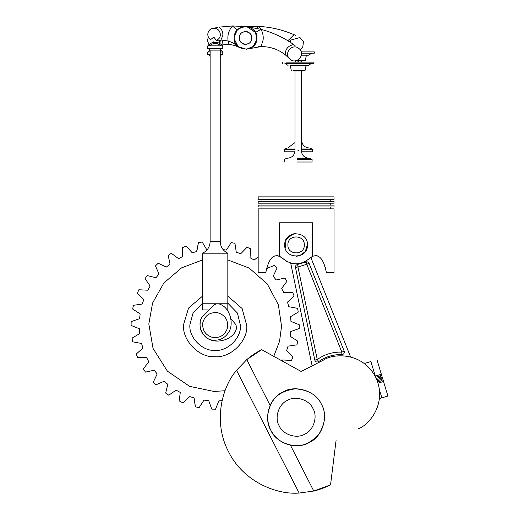 <?xml version="1.0" encoding="UTF-8"?>
<svg xmlns="http://www.w3.org/2000/svg" width="519" height="519" viewBox="0 0 519 519"><rect width="100%" height="100%" fill="white"/><g stroke="black" fill="none" stroke-linecap="round" stroke-linejoin="round"><path stroke-width="0.78" d="M279.209 425.865C274.194 417.886 278.748 403.86 287.494 400.357C295.467 395.335 309.499 399.896 313.002 408.641C318.017 416.614 313.463 430.64 304.718 434.15C296.745 439.165 282.712 434.604 279.209 425.865M299.132 493.05C276.822 494.944 243.411 481.885 228.516 451.699C212.842 421.908 221.911 387.2 236.554 370.261L299.132 493.05L313.774 491.026L290.374 445.114C281.577 443.109 275.038 438.127 270.762 430.167C266.831 422.038 266.643 413.825 270.191 405.514L246.791 359.602L248.166 358.454M290.374 445.114C300.19 447.553 309.642 444.011 318.731 434.494C325.504 423.206 326.406 413.15 321.449 404.333C328.975 416.296 322.143 437.335 309.026 442.597C297.063 450.122 276.017 443.284 270.762 430.167C263.237 418.204 270.068 397.165 283.186 391.903C295.149 384.378 316.194 391.216 321.449 404.333C317.226 395.141 308.558 389.964 295.447 388.809C282.407 390.567 273.987 396.14 270.191 405.514M358.811 428.499L358.648 428.584C369.379 424.853 387.933 402.433 375.464 376.8C362.054 351.655 333.01 353.491 323.681 359.985L323.843 359.901M313.774 491.026L330.551 484.837L324.647 487.536M324.55 487.575L321.949 488.574M320.723 489.002L320.126 489.209M319.976 489.255L316.149 490.416M315.753 490.52L314.255 490.909M313.878 491L317.609 490.001M248.186 358.441L251.183 356.118M251.332 356.015L251.884 355.612M251.994 355.534L252.571 355.126M252.584 355.119L254.537 353.796M254.57 353.77L258.008 351.648M258.027 351.642L258.702 351.253M258.851 351.168L259.61 350.747M260.103 350.481L260.648 350.182M323.681 359.985L301.15 371.468L312.133 365.869L290.685 263.088M326.97 486.55L330.551 484.837L336.117 440.067M261.66 349.663L246.791 359.602L261.66 349.663L301.15 371.468M326.827 486.614L321.663 488.677M320.262 489.164L318.562 489.709M318.4 489.761L317.79 489.942M246.791 359.602L236.554 370.261M318.004 361.97L318.763 361.594C325.64 356.663 333.295 354.354 341.749 354.659C333.295 354.354 325.64 356.663 318.763 361.594C316.908 362.47 315.584 361.964 314.793 360.069L317.271 359.55C324.622 354.282 332.822 351.811 341.865 352.135L306.761 264.307L309.032 263.198M295.447 267.298L314.793 360.069L317.271 359.55L318.731 361.62M344.292 351.421L344.285 351.402C344.519 353.335 343.675 354.419 341.749 354.659L341.865 352.135L344.214 351.194L309.11 263.367C308.292 261.9 307.105 261.472 305.542 262.089L297.095 264.586M296.102 256.295L299.392 255.809L305.295 251.624L307.469 244.384L305.295 251.624L299.392 255.809L296.102 256.295M307.436 243.859L307.001 241.627L307.436 243.859M306.028 261.887L306.761 264.307L305.542 262.089L306.028 261.887L297.218 264.541M296.102 233.537L295.577 233.55L296.102 233.537M295.045 233.582L292.82 234.024L286.079 239.538L285.21 248.199L286.079 239.538L292.82 234.024L295.045 233.582M310.816 257.418L350.597 356.962M295.473 267.48C295.343 265.806 296.096 264.794 297.737 264.443L297.951 266.961L295.473 267.48M375.107 376.119L381.342 374.244L382.432 377.871L376.749 379.59L382.432 377.871L387.914 396.029L379.421 398.592M375.289 376.067L370.903 361.542C378.708 359.187 378.708 359.187 370.903 361.542L364.319 363.527M342.592 354.555L341.749 354.659M376.956 359.719L381.342 374.244L380.492 375.821L375.698 377.268M376.243 378.422L380.862 377.028L382.432 377.871L381.588 379.447L377.209 380.771M377.637 381.965L381.952 380.661L383.528 381.504L378.02 383.165M284.723 244.916C284.101 259.591 308.111 259.591 307.482 244.916C308.111 230.241 284.101 230.241 284.723 244.916C284.101 259.591 308.111 259.591 307.482 244.916C308.111 230.241 284.101 230.241 284.723 244.916M258.177 199.4L258.177 196.87L334.035 196.87L334.035 199.4L258.177 199.4M261.965 201.294L261.965 199.4M330.24 201.294L330.24 199.4M258.177 203.189L258.177 201.294L334.035 201.294L334.035 203.189L258.177 203.189M261.965 205.089L261.965 203.189M330.24 205.089L330.24 203.189M258.177 206.984L258.177 205.089L334.035 205.089L334.035 206.984L258.177 206.984M261.965 208.878L261.965 206.984M330.24 208.878L330.24 206.984M279.572 256.373L279.572 222.787L312.639 222.787L312.639 256.373C321.663 252.876 324.797 265.196 326.451 272.728L334.035 272.728L334.035 208.878L258.177 208.878L258.177 272.728L265.76 272.728C267.415 265.183 270.555 252.876 279.572 256.373L283.465 259.052C291.892 265.358 300.319 265.358 308.747 259.052L304.374 261.985C300.566 263.886 296.258 264.327 291.431 263.295L291.146 263.217M322.85 261.459L323.525 262.912L322.85 261.459M322.169 260.227L321.767 259.578L322.169 260.214M317.745 255.99L315.533 255.633M312.036 256.678L310.926 257.346M308.747 259.052L312.639 256.373M312.081 256.652L314.001 255.873M316.655 255.698L317.725 255.984M280.176 256.678L287.837 261.985M268.686 262.912L269.698 260.823M270.036 260.227L270.444 259.571M271.684 257.969L272.884 256.873M274.532 255.964L277.626 255.737M278.229 255.88L279.462 256.328M283.465 259.052L287.13 261.621M289.57 262.718L291.431 263.295M324.252 264.774L324.524 265.546L324.252 264.774M324.524 265.546L325.835 270.127M268.667 262.958L269.432 261.323M276.802 255.633L279.851 256.509M266.37 270.127L266.461 269.763M281.538 257.515L282.057 257.891M265.76 272.728L266.137 271.1M266.279 270.503L266.532 269.497M266.565 269.374L267.311 266.708M268.148 264.249L268.719 262.835M269.75 260.726L270.224 259.922M270.691 259.215L271.846 257.794M272.806 256.931L273.597 256.405M277.996 255.822L279.365 256.282M313.353 256.081L314.17 255.828M315.876 255.627L317.446 255.886M324.777 266.318L325.374 268.342M325.737 269.731L325.926 270.49M325.744 269.763L325.166 266.935M267.136 267.291L267.038 266.935M267.687 265.546L267.279 266.039L267.687 265.546M269.153 261.459L268.803 262.355M287.889 244.916C287.435 255.51 304.776 255.51 304.322 244.916C304.776 234.316 287.435 234.316 287.889 244.916C287.435 255.51 304.776 255.51 304.322 244.916C304.776 234.316 287.435 234.316 287.889 244.916M202.884 316.214L214.016 305.003C216.202 303.55 218.473 303.407 220.822 304.575C230.585 308.747 234.582 325.465 227.757 333.594C223.961 338.68 218.921 340.827 212.628 340.049C202.734 340.01 195.851 323.168 202.884 316.214L214.016 305.003C216.202 303.55 218.473 303.407 220.822 304.575C230.585 308.747 234.582 325.465 227.757 333.594C223.961 338.68 218.921 340.827 212.628 340.049C202.734 340.01 195.851 323.168 202.884 316.214M235.704 330.733C231.539 340.49 214.814 344.486 206.685 337.661C201.599 333.866 199.452 328.825 200.23 322.533C199.452 328.825 201.599 333.866 206.685 337.661C214.814 344.486 231.539 340.49 235.704 330.733C236.878 328.378 236.735 326.114 235.282 323.927C236.735 326.114 236.878 328.378 235.704 330.733M230.923 318.737L235.282 323.927L230.923 318.737M227.653 327.223C225.57 334.606 220.705 338.051 213.056 337.558C205.673 335.475 202.228 330.609 202.728 322.961C204.804 315.578 209.67 312.14 217.318 312.633C224.701 314.709 228.146 319.574 227.653 327.223M202.546 296.122L188.579 308.027L183.583 324.511C181.884 340.12 198.946 357.818 214.607 356.696C230.215 358.395 247.913 341.333 246.791 325.673L242.094 308.507L227.828 296.122M281.551 326.315L278.366 304.737L267.259 283.932L249.224 268.109L227.828 259.928L249.224 268.109L267.259 283.932L278.366 304.737L281.551 326.315L279.559 341.281L273.753 356.339L279.559 341.281L281.551 326.315M202.546 259.928L181.553 267.869L163.809 283.069L152.586 303.025L148.823 323.875L153.034 348.385L167.397 371.156L189.623 386.35L213.971 391.462L225.032 390.736L213.971 391.462L189.623 386.35L167.397 371.156L153.034 348.385L148.823 323.875L152.586 303.025L163.809 283.069L181.553 267.869L202.546 259.928M189.902 324.628C188.546 337.116 202.196 351.279 214.723 350.377C227.212 351.733 241.367 338.09 240.472 325.556C241.367 338.09 227.212 351.733 214.723 350.377C202.196 351.279 188.546 337.116 189.902 324.628L193.165 312.659L202.546 303.193M207.256 249.645L206.763 249.704L202.17 242.01L198.44 242.678L196.811 251.494L192.218 252.792L186.211 246.142L182.682 247.531L182.273 251.326L182.805 256.49L178.555 258.663L171.367 253.311L168.175 255.361L170.044 264.126L166.301 267.084L158.204 263.243L155.473 265.871L159.015 274.103L155.921 277.736L147.234 275.55L145.067 278.664L150.147 286.047L147.824 290.212L138.871 289.758L137.353 293.235L143.782 299.482L142.31 304.024L133.441 305.321L132.637 309.032L140.156 313.904L139.605 318.647L131.158 321.65L131.086 325.445L139.416 328.761L139.799 333.516L132.098 338.109L132.773 341.846L141.59 343.468L142.887 348.061L136.238 354.068L137.626 357.597L146.585 357.474L148.758 361.724L143.406 368.918L145.456 372.11L154.221 370.235L157.179 373.978L153.339 382.075L155.966 384.806L164.199 381.264L167.832 384.358L165.639 393.045L168.759 395.212L176.136 390.132L180.307 392.455L179.58 397.599L179.853 401.408L183.33 402.926L189.578 396.497L194.119 397.969L195.416 406.838L199.127 407.642L203.999 400.123L208.742 400.681L211.746 409.121L215.541 409.193L218.856 400.863L222.087 400.636M198.44 242.678L196.805 250.502M282.051 360.926L282.55 359.972L291.503 360.426L293.021 356.949L286.592 350.701L288.064 346.16L296.933 344.863L297.737 341.158L290.218 336.28L290.776 331.537L299.216 328.533L299.288 324.745L290.958 321.43L290.582 316.668L298.276 312.075L297.601 308.344L288.791 306.716L287.487 302.123L294.137 296.115L292.748 292.586L283.789 292.71L281.616 288.46L286.968 281.272L284.918 278.08L276.153 279.949L273.195 276.205L277.036 268.109L274.408 265.378L266.792 268.498L274.408 265.378M254.239 260.051L258.177 256.782L254.239 260.051L250.067 257.729L250.521 248.776L247.044 247.258L240.797 253.687L236.255 252.215L234.958 243.353L231.253 242.542L226.375 250.061L223.125 249.645M168.759 395.212L176.136 390.132L180.307 392.455M282.55 359.972L291.503 360.426M293.021 356.949L286.592 350.701M288.064 346.16L296.933 344.863M297.737 341.158L290.218 336.28M290.776 331.537L299.216 328.533M299.288 324.745L290.958 321.43M290.582 316.668L298.276 312.075M297.601 308.344L288.791 306.716M287.487 302.123L294.137 296.115M292.748 292.586L283.789 292.71M281.616 288.46L286.968 281.272M284.918 278.08L276.153 279.949M273.195 276.205L277.036 268.109M250.067 257.729L250.521 248.776M247.044 247.258L240.797 253.687M236.255 252.215L234.958 243.353M231.253 242.542L226.375 250.061M206.763 249.704L202.17 242.01M192.218 252.792L186.211 246.142M178.555 258.663L171.367 253.311M168.175 255.361L170.044 264.126M166.301 267.084L158.204 263.243M155.473 265.871L159.015 274.103M155.921 277.736L147.234 275.55M145.067 278.664L150.147 286.047M147.824 290.212L138.871 289.758M137.353 293.235L143.782 299.482M142.31 304.024L133.441 305.321M132.637 309.032L140.156 313.904M139.605 318.647L131.158 321.65M131.086 325.445L139.416 328.761M139.799 333.516L132.098 338.109M132.773 341.846L141.59 343.468M142.887 348.061L136.238 354.068M137.626 357.597L146.585 357.474M148.758 361.724L143.406 368.918M145.456 372.11L154.221 370.235M157.179 373.978L153.339 382.075M155.966 384.806L164.199 381.264M167.832 384.358L165.639 393.045M183.33 402.926L189.578 396.497M194.08 398.955L195.416 406.838M199.127 407.642L203.999 400.123M208.742 400.681L211.746 409.121M215.541 409.193L218.856 400.863M240.472 325.556L237.436 313.067L227.828 303.193M208.009 45.464L207.6 46.392L208.307 45.854L207.6 46.392L207.6 48.384L222.774 48.384C221.25 48.546 220.406 49.389 220.244 50.914L220.244 241.62C220.497 246.973 223.027 250.833 227.828 253.207L227.828 309.921L227.03 309.921M207.6 48.384C209.125 48.546 209.968 49.389 210.13 50.914L210.13 241.62L220.244 241.62M227.828 253.207L202.546 253.207C207.347 250.833 209.877 246.973 210.13 241.62M222.067 45.854L222.067 45.185C217.487 41.157 212.9 41.157 208.307 45.185L208.145 45.854L222.067 45.854L222.774 46.392L222.774 48.384M202.546 253.207L202.546 303.777L227.828 303.777M222.21 45.315L220.562 43.966M218.914 42.98L213.277 42.305M211.46 42.98L209.819 43.959M220.919 45.854C217.111 42.597 213.283 42.597 209.455 45.854M209.961 50.006L207.6 52.529L207.6 54.527C209.125 54.683 209.968 55.527 210.13 57.051M220.244 54.527L222.774 54.527C221.25 54.683 220.406 55.527 220.244 57.051M207.6 54.527L210.13 54.527M220.244 51.997L222.067 51.997L222.774 52.529L222.774 54.527M208.307 51.997L210.13 51.997M202.546 303.777L202.546 309.921L208.262 309.921M222.067 51.997L222.067 51.323L220.562 50.103M222.067 51.323L220.413 50.006M220.919 51.997L220.244 51.446M210.13 51.446L209.455 51.997M297.322 158.224L309.551 158.224L312.081 159.489L297.134 159.489M298.36 60.872L297.984 60.872L298.36 60.872M297.938 61.502L298.406 61.502L297.938 61.502M312.081 159.489L312.081 162.019L297.134 162.019M293.073 70.474L293.177 70.986L303.141 70.986M286.41 63.402L313.976 63.402L313.976 62.137L286.41 62.137M290.64 65.42L308.292 65.42L311.445 63.402M293.04 70.474L305.062 70.474L306.074 65.42M301.331 147.999L309.869 147.999L312.393 149.264L301.331 149.264M300.709 50.648L301.649 51.277L301.007 51.277M312.393 149.264L312.393 151.795L301.422 151.795M294.922 151.795L284.581 151.795L284.581 149.264L295.013 149.264M284.581 149.264L287.111 147.999L295.013 147.999M295.817 60.762L303.479 60.762L303.583 60.249M301.487 53.172L314.293 53.172L314.293 51.906L301.228 51.906M301.409 55.189L308.604 55.189L311.763 53.172M297.445 60.249L305.38 60.249L306.392 55.189M282.68 52.899L283.095 53.172M243.956 31.828C251.76 29.46 255.089 42.376 247.109 44.07C239.304 46.444 235.976 33.527 243.956 31.828M215.781 27.689L217.312 27.41M220.393 35.214C220.14 30.381 217.597 28.078 212.764 28.298C209.981 29.077 208.34 30.887 207.834 33.735C207.645 36.213 208.547 38.198 210.539 39.691L213.802 37.096L216.378 40.378C218.668 39.392 220.004 37.673 220.393 35.214M219.057 40.093L220.912 40.015L222.826 35.5C223.092 31.99 221.795 29.2 218.934 27.144L232.518 25.95L246.882 26.651L261.005 29.349L255.478 32.425C253.077 28.811 250.216 26.884 246.882 26.651C243.586 26.093 240.349 27.286 237.164 30.238L234.231 36.615C231.889 51.115 255.737 53.931 256.834 39.282L255.478 32.425L246.882 26.651L261.005 29.349C272.793 32.496 283.685 37.563 293.683 44.556L295.071 45.555M213.251 41.78C205.154 40.826 205.154 40.826 213.251 41.78C221.347 42.74 221.347 42.74 213.251 41.78M210.539 39.691L209.786 39.081M258.481 46.729L260.979 46.6L249.269 48.695C253.57 46.989 256.094 43.849 256.834 39.282C259.169 24.782 235.328 21.973 234.231 36.615C233.881 40.495 235.126 43.765 237.955 46.438C235.665 44.212 232.376 42.396 228.094 40.995L232.207 42.577M241.264 27.403L246.694 26.631M249.645 27.338L252.163 28.707M239.253 37.212C237.955 45.263 251.202 46.827 251.812 38.691C253.11 30.634 239.862 29.07 239.253 37.212C237.955 45.263 251.202 46.827 251.812 38.691C253.11 30.634 239.862 29.07 239.253 37.212M212.764 28.298C209.981 29.077 208.34 30.887 207.834 33.735M222.794 40.067L221.84 44.939L229.067 44.452L228.094 40.995L220.912 40.015L217.338 40.294C219.764 40.008 219.764 40.008 217.338 40.294C219.764 40.008 219.764 40.008 217.338 40.294L216.378 40.378M232.285 42.616L236.08 44.919M237.423 45.983L239.823 47.793C237.131 46.074 233.544 44.958 229.067 44.452L233.414 45.172M217.351 40.294L218.862 40.112M289.485 58.66C295.817 65.926 306.638 54.268 298.925 48.494C292.677 42.954 283.497 52.841 289.485 58.66L285.203 54.722L289.485 58.66M261.005 29.349C262.822 32.691 263.522 36.246 263.114 40.021L260.979 46.6C269.99 46.515 278.061 49.221 285.203 54.722C285.307 49.058 288.129 45.672 293.683 44.556M228.094 40.995C227.244 35.298 228.717 30.284 232.518 25.95L237.164 30.238L236.826 30.621M287.857 40.754L294.026 34.702C282.823 29.875 271.132 27.105 258.949 26.404L245.727 26.521L258.949 26.404L256.73 28.318M256.853 36.791L254.608 31.088M208.43 48.526L208.859 48.721M244.455 26.625L242.088 27.105L246.882 26.651L244.553 26.612L238.915 28.694M238.299 29.168L237.164 30.238M239.22 28.48L238.85 28.74M238.026 29.395L236.696 30.783M235.782 32.081L234.938 33.793M207.762 41.429L208.956 44.621M219.822 43.479L220.361 40.346M233.505 45.192L237.683 46.684M294.026 34.702L295.59 35.396M234.192 38.925L238.208 46.658L246.506 49.286L253.149 46.405L256.762 39.768M256.911 37.783L256.886 37.16M300.157 49.772L302.733 47.294L303.479 41.792L299.95 37.498L290.841 40.086L290.017 42.104M380.862 377.028L380.492 375.821M306.761 264.307L297.951 266.961L317.271 359.55M381.952 380.661L381.588 379.447M379.383 389.646L381.861 397.859M220.244 50.914L210.13 50.914M297.938 150.64L298.406 150.64L297.938 150.64M301.331 140.415L301.649 140.415C302.097 145.022 304.627 147.552 309.233 147.999M258.949 26.404C261.407 29.311 262.809 32.652 263.165 36.434M263.198 36.81L263.127 39.905M262.997 40.845L262.569 42.74M222.774 46.392L222.366 45.464M207.6 52.529L208.009 51.602M222.774 52.529L222.366 51.602M300.702 60.872L301.331 62.137M295.013 70.986L295.013 150.64C294.558 155.246 292.028 157.776 287.422 158.224M301.331 70.986L301.331 150.64C301.779 155.246 304.309 157.776 308.915 158.224M295.642 60.872L295.013 62.137M286.793 158.224L284.263 159.489L284.263 162.019M303.167 70.986L303.265 70.474M291.282 70.474L290.27 65.42M288.051 65.42L284.899 63.402M282.368 63.402L282.368 62.137M295.013 142.582L287.74 147.999M301.649 60.762L301.649 62.137M301.649 70.986L301.649 140.415M301.649 51.277L301.649 51.906M295.324 60.833L295.324 61.19M206.977 41.04L208.463 37.303M219.174 40.086L219.531 42.519"/></g></svg>
